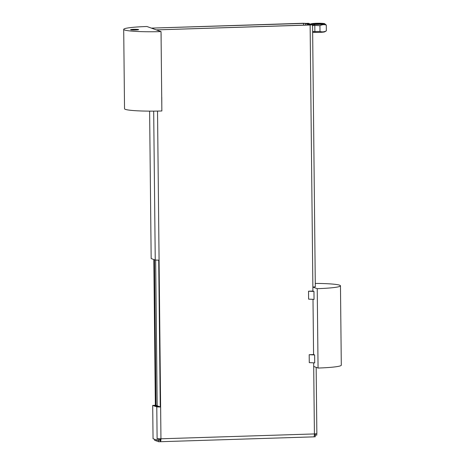 <?xml version="1.0" encoding="UTF-8"?>
<svg xmlns="http://www.w3.org/2000/svg" width="465" height="465" viewBox="0 0 465 465"><rect width="100%" height="100%" fill="white"/><g stroke="black" fill="none" stroke-linecap="round" stroke-linejoin="round"><path stroke-width="0.7" d="M313.032 31.701L312.643 31.637M312.352 25.831L314.799 24.965L312.579 25.29L319.949 25.685C322.053 24.575 324.169 24.378 326.291 25.081L324.675 23.698A6.853 0.61 -0.6 0 0 318.356 23.25A6.853 0.61 -0.6 0 0 311.335 23.756A6.853 0.61 -0.6 0 0 311.132 23.837A6.853 0.61 -0.6 0 0 317.909 24.471A6.853 0.61 -0.6 0 0 324.675 23.698M314.799 24.965L314.875 32.004M161.099 33.852L161.14 41.798M161.768 97.354L161.803 105.293M313.962 291.445L308.527 291.206L312.91 291.067L313.962 291.445L314.044 299.379L308.609 299.14L308.527 291.206M314.625 354.94L309.196 354.702L313.579 354.562L314.625 354.94L314.712 362.88L309.277 362.642L309.196 354.702M310.126 25.168L312.869 287.097L315.317 286.795L312.573 24.866L308.405 23.326L306.859 23.372L310.934 24.848L309.76 25.029L156.304 29.888L312.573 24.866M317.229 288.672A30.283 2.691 -0.6 0 0 340.467 285.806L341.298 365.182A30.283 2.691 179.4 0 1 318.06 368.042L317.229 288.672L312.869 287.097L312.91 291.067M312.997 299.332L313.579 354.562M313.666 362.834L314.41 433.938L316.857 433.636L316.159 367.356M316.77 433.7L316.781 435.147L314.387 434.891M315.235 435.199L315.218 433.897M149.62 111.129L151.166 258.563L155.246 260.034L159.082 260.202L160.623 407.044L156.781 406.875L152.7 405.404L154.252 405.352L158.333 406.829L160.251 406.91L158.716 260.214M156.781 406.875L157.112 438.623L160.954 438.791L160.623 407.044L160.251 406.91M157.112 438.623L157.129 440.204L153.049 438.733L152.7 405.404M154.618 439.297L154.624 440.274L158.705 441.75L160.245 441.704A3.185 0.738 -91.8 0 0 160.315 441.715A3.185 0.738 -91.8 0 0 160.611 441.407A3.185 0.738 -91.8 0 0 160.954 438.791L314.41 433.938A3.185 0.738 88.2 0 1 314.067 436.554A3.185 0.738 88.2 0 1 313.77 436.856A3.185 0.738 88.2 0 1 313.701 436.844M160.245 441.704L160.227 440.111A1.593 0.366 -91.8 0 0 160.262 440.117A1.593 0.366 -91.8 0 0 160.582 438.803M158.705 441.75L158.687 440.163L160.297 440.111L158.675 439.547M158.664 438.791L158.681 440.157L157.129 440.204M314.357 435.234L315.224 435.205L314.381 434.903M313.834 436.838L315.241 436.792L315.224 435.205M309.388 25.04L310.934 24.848L307.045 23.442L303.203 23.273L151.398 28.115L303.569 23.407L305.493 23.488L309.388 24.895M155.345 405.137L159.879 406.776L158.333 406.829L154.351 405.352L155.345 405.137L153.822 259.522M154.461 259.755L155.99 405.37M160.222 438.809L160.239 440.111M133.676 29.324A4.028 0.36 179.4 0 1 138.64 29.621A4.028 0.36 179.4 0 1 134.612 30.022A4.028 0.36 179.4 0 1 130.584 29.708A4.028 0.36 179.4 0 1 133.676 29.324M161.03 31.597L146.94 26.505A30.283 2.691 -0.6 0 0 123.702 29.371A30.283 2.691 -0.6 0 0 161.03 31.597L161.861 110.972A30.283 2.691 179.4 0 1 124.533 108.74L123.702 29.371M318.06 368.042L313.701 366.467M340.467 285.806A30.283 2.691 -0.6 0 0 315.282 283.418M314.282 24.18A4.028 0.36 179.4 0 1 319.054 23.942A4.028 0.36 179.4 0 1 321.524 24.104M312.643 31.608L320.007 31.451C322.135 32.155 324.25 31.957 326.354 30.847L324.756 31.823A6.853 0.61 179.4 0 1 319.763 32.37A6.853 0.61 179.4 0 1 312.649 32.236M319.263 23.442A4.784 0.424 -0.6 0 0 313.178 23.977A4.784 0.424 -0.6 0 0 317.909 24.29A4.784 0.424 -0.6 0 0 322.629 23.878A4.784 0.424 -0.6 0 0 319.263 23.442M320.007 31.451L319.949 25.685M326.354 30.847L326.291 25.081M153.683 111.129L155.246 260.034M157.525 111.077L159.082 260.202M305.493 23.488L305.511 25.168M303.569 23.407L303.593 25.226M153.218 28.167L153.223 28.778M155.647 260.115L157.176 405.8M160.315 441.715L313.77 436.856M311.132 23.837L310.632 24.128"/></g></svg>
